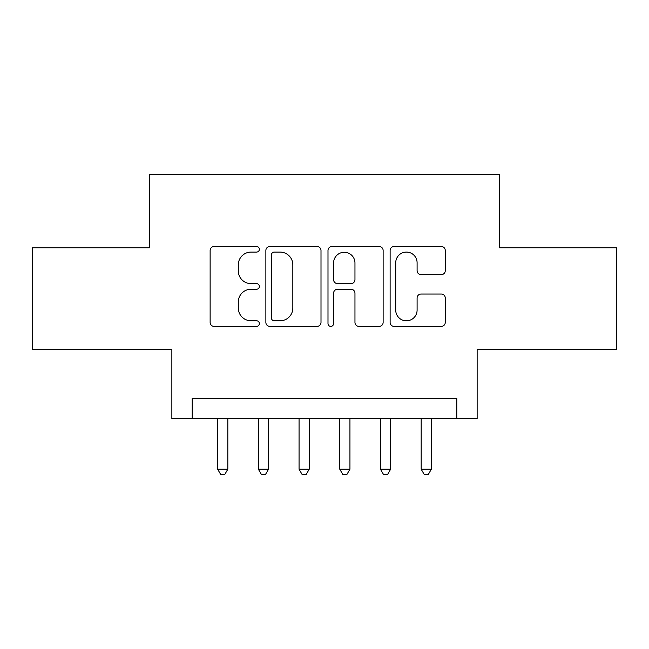 <?xml version="1.0" encoding="UTF-8"?>
<svg xmlns="http://www.w3.org/2000/svg" width="649" height="649" viewBox="0 0 649 649"><rect width="100%" height="100%" fill="white"/><g stroke="black" fill="none" stroke-linecap="round" stroke-linejoin="round"><path stroke-width="0.97" d="M259.373 249.289A2.799 2.799 0 0 0 256.582 246.49L214.129 246.49A3.991 3.991 0 0 0 210.13 250.482L210.13 322.399A3.991 3.991 0 0 0 214.129 326.398L256.582 326.398A2.799 2.799 0 0 0 259.373 323.6A2.799 2.799 0 0 0 256.582 320.801L251.082 320.801A12.785 12.785 0 0 1 238.297 308.015L238.297 302.02A12.785 12.785 0 0 1 251.082 289.235L256.582 289.235A2.799 2.799 0 0 0 259.373 286.444A2.799 2.799 0 0 0 256.582 283.645L251.082 283.645A12.785 12.785 0 0 1 238.297 270.86L238.297 264.865A12.785 12.785 0 0 1 251.082 252.08L256.582 252.08A2.799 2.799 0 0 0 259.373 249.289M441.263 274.657A3.991 3.991 0 0 0 445.263 270.657L445.263 250.482A3.991 3.991 0 0 0 441.263 246.49L394.121 246.49A3.991 3.991 0 0 0 390.122 250.482L390.122 322.399A3.991 3.991 0 0 0 394.121 326.398L441.263 326.398A3.991 3.991 0 0 0 445.263 322.399L445.263 298.029A3.991 3.991 0 0 0 441.263 294.029L421.087 294.029A3.991 3.991 0 0 0 417.096 298.029L417.096 310.117A10.684 10.684 0 0 1 406.404 320.801A10.684 10.684 0 0 1 395.72 310.117L395.72 262.772A10.684 10.684 0 0 1 406.404 252.08A10.684 10.684 0 0 1 417.096 262.772L417.096 270.657A3.991 3.991 0 0 0 421.087 274.657L441.263 274.657M456.791 418.727L477.137 418.727L477.137 349.535L616.55 349.535L616.55 247.772L499.527 247.772L499.527 174.508L149.473 174.508L149.473 247.772L32.45 247.772L32.45 349.535L171.863 349.535L171.863 418.727L456.791 418.727L456.791 398.381L192.209 398.381L192.209 418.727M321.004 250.482A3.991 3.991 0 0 0 317.012 246.49L269.862 246.49A3.991 3.991 0 0 0 265.871 250.482L265.871 322.399A3.991 3.991 0 0 0 269.862 326.398L317.012 326.398A3.991 3.991 0 0 0 321.004 322.399L321.004 250.482M331.988 246.49L379.138 246.49A3.991 3.991 0 0 1 383.129 250.482L383.129 322.399A3.991 3.991 0 0 1 379.138 326.398L358.962 326.398A3.991 3.991 0 0 1 354.962 322.399L354.962 293.234A3.991 3.991 0 0 0 350.971 289.235L337.585 289.235A3.991 3.991 0 0 0 333.586 293.234L333.586 323.6A2.799 2.799 0 0 1 330.795 326.398A2.799 2.799 0 0 1 327.996 323.6L327.996 250.482A3.991 3.991 0 0 1 331.988 246.49M274.259 252.08A2.799 2.799 0 0 0 271.46 254.879L271.46 318.002A2.799 2.799 0 0 0 274.259 320.801L280.052 320.801A12.785 12.785 0 0 0 292.837 308.015L292.837 264.865A12.785 12.785 0 0 0 280.052 252.08L274.259 252.08M354.962 262.967A10.684 10.684 0 0 0 344.278 252.283A10.684 10.684 0 0 0 333.586 262.967L333.586 279.646A3.991 3.991 0 0 0 337.585 283.645L350.971 283.645A3.991 3.991 0 0 0 354.962 279.646L354.962 262.967M217.65 418.727L217.65 469.203L227.831 469.203L227.831 418.727M227.831 469.203L224.773 474.492L220.709 474.492L217.65 469.203M258.359 418.727L258.359 469.203L268.532 469.203L268.532 418.727M268.532 469.203L265.482 474.492L261.409 474.492L258.359 469.203M299.059 418.727L299.059 469.203L309.232 469.203L309.232 418.727M309.232 469.203L306.182 474.492L302.109 474.492L299.059 469.203M339.768 418.727L339.768 469.203L349.941 469.203L349.941 418.727M349.941 469.203L346.891 474.492L342.818 474.492L339.768 469.203M380.468 418.727L380.468 469.203L390.641 469.203L390.641 418.727M390.641 469.203L387.591 474.492L383.518 474.492L380.468 469.203M421.169 418.727L421.169 469.203L431.35 469.203L431.35 418.727M431.35 469.203L428.291 474.492L424.227 474.492L421.169 469.203"/></g></svg>
